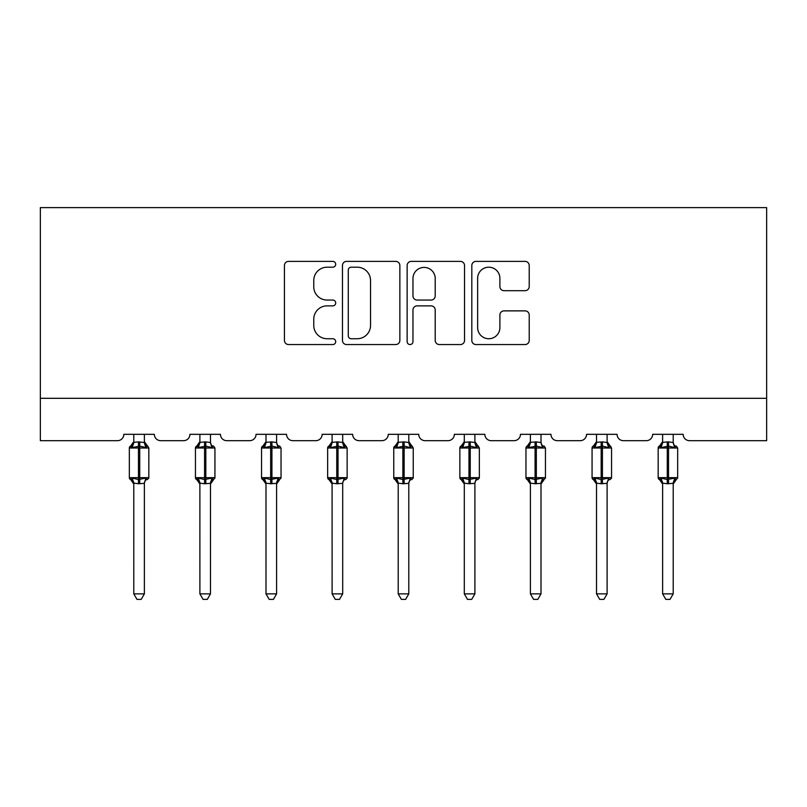 <?xml version="1.0" encoding="UTF-8"?>
<svg xmlns="http://www.w3.org/2000/svg" width="807" height="807" viewBox="0 0 807 807"><rect width="100%" height="100%" fill="white"/><g stroke="black" fill="none" stroke-linecap="round" stroke-linejoin="round"><path stroke-width="1.21" d="M335.702 264.282A2.915 2.915 0 0 0 332.787 261.377L288.593 261.377A4.156 4.156 0 0 0 284.437 265.533L284.437 340.403A4.156 4.156 0 0 0 288.593 344.559L332.787 344.559A2.915 2.915 0 0 0 335.702 341.643A2.915 2.915 0 0 0 332.787 338.738L327.067 338.738A13.305 13.305 0 0 1 313.762 325.423L313.762 319.189A13.305 13.305 0 0 1 327.067 305.873L332.787 305.873A2.915 2.915 0 0 0 335.702 302.968A2.915 2.915 0 0 0 332.787 300.053L327.067 300.053A13.305 13.305 0 0 1 313.762 286.747L313.762 280.503A13.305 13.305 0 0 1 327.067 267.198L332.787 267.198A2.915 2.915 0 0 0 335.702 264.282M525.054 290.691A4.156 4.156 0 0 0 529.221 286.535L529.221 265.533A4.156 4.156 0 0 0 525.054 261.377L475.979 261.377A4.156 4.156 0 0 0 471.813 265.533L471.813 340.403A4.156 4.156 0 0 0 475.979 344.559L525.054 344.559A4.156 4.156 0 0 0 529.221 340.403L529.221 315.033A4.156 4.156 0 0 0 525.054 310.866L504.052 310.866A4.156 4.156 0 0 0 499.896 315.033L499.896 327.612A11.127 11.127 0 0 1 488.77 338.738A11.127 11.127 0 0 1 477.643 327.612L477.643 278.324A11.127 11.127 0 0 1 488.77 267.198A11.127 11.127 0 0 1 499.896 278.324L499.896 286.535A4.156 4.156 0 0 0 504.052 290.691L525.054 290.691M766.65 398.305L766.65 207.621L40.35 207.621L40.35 440.683L117.469 440.683A6.355 6.355 0 0 0 123.824 434.327L154.339 434.327A6.355 6.355 0 0 0 160.694 440.683L183.572 440.683A6.355 6.355 0 0 0 189.927 434.327L220.442 434.327A6.355 6.355 0 0 0 226.797 440.683L249.676 440.683A6.355 6.355 0 0 0 256.041 434.327L286.546 434.327A6.355 6.355 0 0 0 292.901 440.683L315.789 440.683A6.355 6.355 0 0 0 322.144 434.327L352.649 434.327A6.355 6.355 0 0 0 359.004 440.683L381.893 440.683A6.355 6.355 0 0 0 388.248 434.327L418.752 434.327A6.355 6.355 0 0 0 425.107 440.683L447.996 440.683A6.355 6.355 0 0 0 454.351 434.327L484.856 434.327A6.355 6.355 0 0 0 491.211 440.683L514.099 440.683A6.355 6.355 0 0 0 520.454 434.327L550.959 434.327A6.355 6.355 0 0 0 557.324 440.683L580.203 440.683A6.355 6.355 0 0 0 586.558 434.327L617.073 434.327A6.355 6.355 0 0 0 623.428 440.683L646.306 440.683A6.355 6.355 0 0 0 652.661 434.327L683.176 434.327A6.355 6.355 0 0 0 689.531 440.683L766.65 440.683L766.65 398.305L40.35 398.305M399.858 265.533A4.156 4.156 0 0 0 395.702 261.377L346.617 261.377A4.156 4.156 0 0 0 342.461 265.533L342.461 340.403A4.156 4.156 0 0 0 346.617 344.559L395.702 344.559A4.156 4.156 0 0 0 399.858 340.403L399.858 265.533M411.298 261.377L460.383 261.377A4.156 4.156 0 0 1 464.539 265.533L464.539 340.403A4.156 4.156 0 0 1 460.383 344.559L439.371 344.559A4.156 4.156 0 0 1 435.215 340.403L435.215 310.039A4.156 4.156 0 0 0 431.059 305.873L417.118 305.873A4.156 4.156 0 0 0 412.962 310.039L412.962 341.643A2.915 2.915 0 0 1 410.047 344.559A2.915 2.915 0 0 1 407.142 341.643L407.142 265.533A4.156 4.156 0 0 1 411.298 261.377M351.196 267.198A2.915 2.915 0 0 0 348.281 270.103L348.281 335.823A2.915 2.915 0 0 0 351.196 338.738L357.229 338.738A13.305 13.305 0 0 0 370.534 325.423L370.534 280.503A13.305 13.305 0 0 0 357.229 267.198L351.196 267.198M435.215 278.526A11.127 11.127 0 0 0 424.089 267.399A11.127 11.127 0 0 0 412.962 278.526L412.962 295.897A4.156 4.156 0 0 0 417.118 300.053L431.059 300.053A4.156 4.156 0 0 0 435.215 295.897L435.215 278.526M144.382 442.307A4.66 4.449 180 0 0 146.824 446.21L145.916 447.582L139.722 446.089L132.247 447.582L130.724 445.999A2.118 2.118 0 0 0 129.332 447.996L129.332 477.653A2.118 2.118 0 0 0 130.724 479.64L132.247 478.067L138.451 479.56L145.916 478.067L146.824 479.429A4.66 4.449 -0 0 0 144.382 483.343L138.451 483.756L133.78 483.131L133.791 593.871L144.382 593.871L144.382 483.312M131.339 446.21A4.66 4.449 180 0 0 133.791 442.307L138.451 441.893L138.451 477.653L148.831 477.653L148.831 447.996L129.332 447.996L129.332 477.653L138.451 477.653L138.451 483.756M144.382 434.327L144.382 442.518L145.916 447.582M133.791 434.327L133.791 442.327M138.451 441.893L144.382 442.518L145.048 445.192M132.247 447.582L133.78 442.518M132.247 478.067L133.78 483.131M145.916 478.067L144.382 483.131M144.382 593.871L141.195 599.379L136.968 599.379L133.791 593.871M148.831 447.996L147.439 445.999A2.118 2.118 0 0 1 148.044 446.352M147.439 479.64L148.831 477.653A2.118 2.118 0 0 1 148.71 478.349M131.339 479.429L131.339 479.429A4.66 4.449 -0 0 1 133.791 483.343M210.486 442.307A4.66 4.449 180 0 0 212.927 446.21L212.019 447.582L205.825 446.089L198.351 447.582L196.827 445.999A2.118 2.118 0 0 0 195.445 447.996L195.445 477.653A2.118 2.118 0 0 0 196.827 479.64L195.445 477.653L214.934 477.653A2.118 2.118 0 0 1 214.813 478.349M199.894 484.018L196.827 479.64L198.351 478.067L204.554 479.56L212.019 478.067L212.927 479.429A4.66 4.449 -0 0 0 210.486 483.343L204.554 483.756L199.884 483.131L199.894 593.871L210.486 593.871L210.486 483.312M276.589 442.307A4.66 4.449 180 0 0 279.04 446.21L278.122 447.582L271.929 446.089L264.454 447.582L262.931 445.999A2.118 2.118 0 0 0 261.549 447.996L261.549 477.653A2.118 2.118 0 0 0 262.931 479.64L261.549 477.653L281.038 477.653A2.118 2.118 0 0 1 280.917 478.349M265.997 484.018L262.931 479.64L264.454 478.067L270.658 479.56L278.122 478.067L279.04 479.429A4.66 4.449 -0 0 0 276.589 483.343L270.658 483.756L265.987 483.131L265.997 593.871L276.589 593.871L276.589 483.312M213.542 479.64L210.486 484.018L214.934 477.653L214.934 447.996L195.445 447.996L199.894 441.631M210.486 434.327L210.486 442.518L212.019 447.582M197.443 446.21A4.66 4.449 180 0 0 199.894 442.307L205.825 441.893L210.486 442.518L211.152 445.192M199.894 434.327L199.894 442.327M198.351 447.582L199.884 442.518M198.351 478.067L199.884 483.131M212.019 478.067L210.486 483.131M210.486 593.871L207.308 599.379L203.071 599.379L199.894 593.871M279.646 479.64L276.589 484.018L281.038 477.653L281.038 447.996L261.549 447.996L265.997 441.631M276.589 434.327L276.589 442.518L278.122 447.582M263.546 446.21A4.66 4.449 180 0 0 265.997 442.307L271.929 441.893L276.589 442.518L277.255 445.192M265.997 434.327L265.997 442.327M264.454 447.582L265.987 442.518M264.454 478.067L265.987 483.131M278.122 478.067L276.589 483.131M276.589 593.871L273.412 599.379L269.175 599.379L265.997 593.871M342.693 442.307A4.66 4.449 180 0 0 345.144 446.21L344.226 447.582L338.032 446.089L330.557 447.582L329.044 445.999A2.118 2.118 0 0 0 327.652 447.996L327.652 477.653A2.118 2.118 0 0 0 329.044 479.64L327.652 477.653L347.141 477.653L347.141 447.996L342.693 441.631L345.749 445.999A2.118 2.118 0 0 1 346.364 446.352M345.749 479.64L347.141 477.653A2.118 2.118 0 0 1 347.03 478.349M332.101 484.018L329.044 479.64L330.557 478.067L336.761 479.56L344.226 478.067L345.144 479.429A4.66 4.449 -0 0 0 342.693 483.343L336.761 483.756L332.091 483.131L332.101 593.871L342.693 593.871L342.693 483.312M408.796 442.307A4.66 4.449 180 0 0 411.247 446.21L410.329 447.582L404.136 446.089L396.671 447.582L395.148 445.999A2.118 2.118 0 0 0 393.755 447.996L393.755 477.653A2.118 2.118 0 0 0 395.148 479.64L393.755 477.653L413.245 477.653L413.245 447.996L408.796 441.631L411.852 445.999A2.118 2.118 0 0 1 412.468 446.352M411.852 479.64L413.245 477.653A2.118 2.118 0 0 1 413.134 478.349M398.204 484.018L395.148 479.64L396.671 478.067L402.864 479.56L410.329 478.067L411.247 479.429A4.66 4.449 -0 0 0 408.796 483.343L402.864 483.756L398.204 483.131L398.204 593.871L408.796 593.871L408.796 483.312M342.693 434.327L342.693 442.518L344.226 447.582M329.649 446.21A4.66 4.449 180 0 0 332.101 442.307L338.032 441.893L342.693 442.518L343.358 445.192M332.101 434.327L332.101 442.327M330.557 447.582L332.091 442.518M330.557 478.067L332.091 483.131M344.226 478.067L342.693 483.131M342.693 593.871L339.515 599.379L335.278 599.379L332.101 593.871M408.796 434.327L408.796 442.518L410.329 447.582M395.753 446.21A4.66 4.449 180 0 0 398.204 442.307L404.136 441.893L408.796 442.518L409.462 445.192M398.204 434.327L398.204 442.327M396.671 447.582L398.204 442.518M396.671 478.067L398.204 483.131M410.329 478.067L408.796 483.131M408.796 593.871L405.618 599.379L401.382 599.379L398.204 593.871M474.899 442.307A4.66 4.449 180 0 0 477.351 446.21L476.443 447.582L470.239 446.089L462.774 447.582L461.251 445.999A2.118 2.118 0 0 0 459.859 447.996L459.859 477.653A2.118 2.118 0 0 0 461.251 479.64L459.859 477.653L479.348 477.653L479.348 447.996L474.899 441.631L477.956 445.999A2.118 2.118 0 0 1 478.571 446.352M477.956 479.64L479.348 477.653A2.118 2.118 0 0 1 479.237 478.349M464.307 484.018L461.251 479.64L462.774 478.067L468.968 479.56L476.443 478.067L477.351 479.429A4.66 4.449 -0 0 0 474.899 483.343L468.968 483.756L464.307 483.131L464.307 593.871L474.899 593.871L474.899 483.312M474.899 434.327L474.909 442.518L476.443 447.582M461.856 446.21A4.66 4.449 180 0 0 464.307 442.307L470.239 441.893L474.909 442.518L475.575 445.192M464.307 434.327L464.307 442.327M462.774 447.582L464.307 442.518M462.774 478.067L464.307 483.131M476.443 478.067L474.909 483.131M474.899 593.871L471.722 599.379L467.485 599.379L464.307 593.871M541.003 442.307A4.66 4.449 180 0 0 543.454 446.21L542.546 447.582L536.342 446.089L528.878 447.582L527.354 445.999A2.118 2.118 0 0 0 525.962 447.996L525.962 477.653A2.118 2.118 0 0 0 527.354 479.64L525.962 477.653L545.451 477.653A2.118 2.118 0 0 1 545.34 478.349M530.411 484.018L527.354 479.64L528.878 478.067L535.071 479.56L542.546 478.067L543.454 479.429A4.66 4.449 -0 0 0 541.003 483.343L535.071 483.756L530.411 483.131L530.411 593.871L541.003 593.871L541.003 483.312M544.069 479.64L541.003 484.018L545.451 477.653L545.451 447.996L525.962 447.996L530.411 441.631M541.003 434.327L541.013 442.518L542.546 447.582M527.96 446.21A4.66 4.449 180 0 0 530.411 442.307L536.342 441.893L541.013 442.518L541.679 445.192M530.411 434.327L530.411 442.327M528.878 447.582L530.411 442.518M528.878 478.067L530.411 483.131M542.546 478.067L541.013 483.131M541.003 593.871L537.825 599.379L533.588 599.379L530.411 593.871M607.106 442.307A4.66 4.449 180 0 0 609.557 446.21L608.649 447.582L602.446 446.089L594.981 447.582L593.458 445.999A2.118 2.118 0 0 0 592.066 447.996L592.066 477.653A2.118 2.118 0 0 0 593.458 479.64L592.066 477.653L611.555 477.653L611.555 447.996L607.106 441.631L610.173 445.999A2.118 2.118 0 0 1 610.778 446.352M610.173 479.64L611.555 477.653A2.118 2.118 0 0 1 611.444 478.349M596.514 484.018L593.458 479.64L594.981 478.067L601.175 479.56L608.649 478.067L609.557 479.429A4.66 4.449 -0 0 0 607.106 483.343L601.175 483.756L596.514 483.131L596.514 593.871L607.106 593.871L607.106 483.312M607.106 434.327L607.116 442.518L608.649 447.582M594.073 446.21A4.66 4.449 180 0 0 596.514 442.307L602.446 441.893L607.116 442.518L607.782 445.192M596.514 434.327L596.514 442.327M594.981 447.582L596.514 442.518M594.981 478.067L596.514 483.131M608.649 478.067L607.116 483.131M607.106 593.871L603.929 599.379L599.692 599.379L596.514 593.871M673.209 442.307A4.66 4.449 180 0 0 675.661 446.21L674.753 447.582L668.549 446.089L661.084 447.582L659.561 445.999A2.118 2.118 0 0 0 658.169 447.996L658.169 477.653A2.118 2.118 0 0 0 659.561 479.64L658.169 477.653L677.668 477.653A2.118 2.118 0 0 1 677.547 478.349M662.618 484.018L659.561 479.64L661.084 478.067L667.278 479.56L674.753 478.067L675.661 479.429A4.66 4.449 -0 0 0 673.209 483.343L667.278 483.756L662.618 483.131L662.618 593.871L673.209 593.871L673.209 483.312M676.276 479.64L673.209 484.018L677.668 477.653L677.668 447.996L658.169 447.996L662.618 441.631M673.209 434.327L673.22 442.518L674.753 447.582M660.176 446.21A4.66 4.449 180 0 0 662.618 442.307L668.549 441.893L673.22 442.518L673.885 445.192M662.618 434.327L662.618 442.327M661.084 447.582L662.618 442.518M661.084 478.067L662.618 483.131M674.753 478.067L673.22 483.131M673.209 593.871L670.032 599.379L665.805 599.379L662.618 593.871M139.722 483.756L139.722 441.893M204.554 441.893L204.554 483.756M205.825 483.756L205.825 441.893M199.894 483.343A4.66 4.449 -0 0 0 197.443 479.429M270.658 441.893L270.658 483.756M271.929 483.756L271.929 441.893M265.997 483.343A4.66 4.449 -0 0 0 263.546 479.429M336.761 441.893L336.761 447.996L327.652 447.996L332.101 441.631M347.141 447.996L336.761 447.996L336.761 483.756M338.032 483.756L338.032 441.893M332.101 483.343A4.66 4.449 -0 0 0 329.649 479.429M402.864 441.893L402.864 447.996L393.755 447.996L398.204 441.631M413.245 447.996L402.864 447.996L402.864 483.756M404.136 483.756L404.136 441.893M398.204 483.343A4.66 4.449 -0 0 0 395.753 479.429M468.968 441.893L468.968 447.996L459.859 447.996L464.307 441.631M479.348 447.996L468.968 447.996L468.968 483.756M470.239 483.756L470.239 441.893M464.307 483.343A4.66 4.449 -0 0 0 461.856 479.429M535.071 441.893L535.071 483.756M536.342 483.756L536.342 441.893M530.411 483.343A4.66 4.449 -0 0 0 527.96 479.429M601.175 441.893L601.175 447.996L592.066 447.996L596.514 441.631M611.555 447.996L601.175 447.996L601.175 483.756M602.446 483.756L602.446 441.893M596.514 483.343A4.66 4.449 -0 0 0 594.073 479.429M667.278 441.893L667.278 483.756M668.549 483.756L668.549 441.893M662.618 483.343A4.66 4.449 -0 0 0 660.176 479.429M129.332 447.996L133.791 441.631M147.439 445.999L144.382 441.631L147.439 445.999M129.332 477.653L133.791 484.018M213.542 445.999L214.934 447.996M279.646 445.999L281.038 447.996M195.445 477.653L195.445 447.996M261.549 477.653L261.549 447.996M327.652 477.653L327.652 447.996M393.755 477.653L393.755 447.996M459.859 477.653L459.859 447.996M544.069 445.999L545.451 447.996M525.962 477.653L525.962 447.996M592.066 477.653L592.066 447.996M676.276 445.999L677.668 447.996M658.169 477.653L658.169 447.996"/></g></svg>
